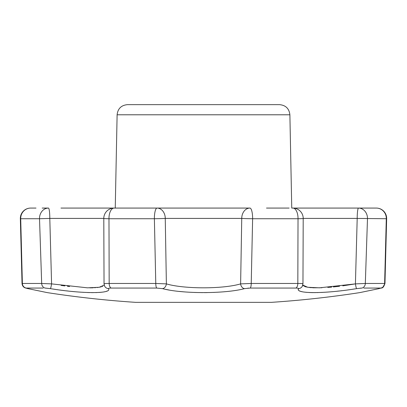 <?xml version="1.0" encoding="UTF-8"?>
<svg xmlns="http://www.w3.org/2000/svg" width="407" height="407" viewBox="0 0 407 407"><rect width="100%" height="100%" fill="white"/><g stroke="black" fill="none" stroke-linecap="round" stroke-linejoin="round"><path stroke-width="0.61" d="M289.886 114.789C289.179 108.613 285.729 105.235 279.548 104.65L127.452 104.65C121.266 105.235 117.821 108.613 117.114 114.789L289.886 114.789L291.753 208.074L358.531 208.074A10.343 8.959 90 0 1 367.485 218.727L365.323 283.465A4.828 4.172 90 0 1 361.899 288.064L356.583 288.634C324.862 293.89 294.414 293.91 298.56 288.634C298.692 288.273 297.782 288.085 295.833 288.064L250.219 288.064L244.526 288.634A4.828 3.668 -104 0 1 240.623 283.882L241.743 218.417A10.343 0.27 1.2 0 0 252.62 218.727L251.226 283.465L240.623 283.882C222.944 289.133 183.979 289.112 166.377 283.882L155.774 283.465L154.38 218.727L108.974 218.727L109.173 283.465C105.55 283.45 103.851 283.593 104.08 283.882M233.308 104.65L173.692 104.65M102.783 286.319L102.361 286.497M101.272 286.854L96.942 287.576M95.447 287.693L94.612 287.744M93.264 287.805L90.654 287.856M90.598 287.856L89.759 287.856M69.577 286.508L67.409 286.248M64.825 285.923L63.136 285.699M62.703 285.638L61.666 285.49M61.64 285.485L61.121 285.414M51.643 283.893L87.454 287.825L99.293 287.276L104.202 285.078M22.034 283.476L22.375 283.465L20.706 218.727L20.35 218.686L22.034 283.476C22.507 286.935 24.807 287.759 24.557 287.607L27.885 288.609A4.828 3.047 101.7 0 1 27.717 288.568M244.526 288.634L244.531 288.634C225.02 293.89 182.056 293.91 162.474 288.634L156.781 288.064L111.167 288.064C109.224 288.085 108.313 288.273 108.44 288.634C112.576 293.89 82.26 293.91 50.417 288.634L45.101 288.064A4.828 4.172 -90 0 1 41.677 283.465L39.515 218.727L20.706 218.727A10.343 9.987 90 0 1 30.688 208.074L36.014 208.074L30.688 208.074A10.343 10.343 0 0 0 20.35 218.686A10.343 10.343 0 0 1 30.688 208.074M29.106 288.858L28.037 288.634C53.439 293.9 53.439 293.9 28.037 288.634L26.206 288.064A4.828 4.665 -90 0 1 22.375 283.465L41.677 283.465L51.582 283.882L49.802 218.417L39.515 218.727A10.343 8.959 90 0 1 48.469 208.074L42.17 208.074M108.44 288.634A4.828 4.747 150.1 0 1 104.706 286.294L104.039 283.816L103.795 218.457A10.343 0.336 -0.2 0 0 108.974 218.727A10.343 5.164 90 0 1 114.138 208.074A10.343 10.343 0 0 0 103.795 218.457M163.258 208.074L157.066 208.074A10.343 8.196 90 0 1 165.257 218.417L166.377 283.882A4.828 3.668 -76 0 1 162.474 288.634M302.92 283.882C303.139 283.593 301.445 283.45 297.827 283.465L298.026 218.727L252.62 218.727A10.343 2.686 90 0 0 249.934 208.074A10.343 8.196 90 0 0 241.743 218.417L165.257 218.417A10.343 0.27 178.8 0 1 154.38 218.727A10.343 2.686 90 0 1 157.066 208.074L249.934 208.074M303.047 285.49L302.798 285.078L307.697 287.271L319.52 287.825L355.418 283.882L357.198 218.417L386.294 218.727A10.343 9.987 -90 0 0 376.312 208.074L358.531 208.074A10.343 1.333 90 0 0 357.198 218.417L303.205 218.417M342.796 285.841L355.418 283.882L365.323 283.465L384.625 283.465L386.294 218.727L386.65 218.686A10.343 10.343 0 0 0 376.312 208.074L370.986 208.074M379.283 288.568A4.828 3.047 -101.7 0 1 379.115 288.609A4.828 3.047 -101.7 0 1 378.963 288.634C353.561 293.9 353.561 293.9 378.963 288.634L380.794 288.064A4.828 4.665 90 0 0 384.625 283.465L384.966 283.476L386.65 218.686A10.343 10.343 0 0 0 376.312 208.074M302.716 283.679L302.462 283.633M301.765 283.557L301.058 283.511M300.977 283.506L300.3 283.486M339.55 286.253L338.482 286.386M338.329 286.401L333.364 286.935M331.669 287.098L327.783 287.413M321.932 287.749L313.451 287.795M313.283 287.79L312.459 287.749M311.543 287.693L310.149 287.581M310.103 287.581L305.637 286.828M305.55 286.803L303.169 285.628M289.123 208.074L266.499 208.074M292.374 208.074L292.862 208.074A10.343 5.164 90 0 1 298.026 218.727A10.343 0.336 -179.8 0 0 303.205 218.457A10.343 10.343 0 0 0 292.862 208.074M157.066 208.074L114.626 208.074M117.114 114.789L115.247 208.074L60.964 208.074L114.138 208.074M129.614 208.074L117.877 208.074M371.418 208.074L350.01 208.074M366.478 208.074L358.531 208.074M303.205 218.457L302.961 283.816L302.294 286.294A4.828 4.747 -150.1 0 1 298.56 288.634M165.369 289.301L169.042 290.008M179.39 291.432L184 291.86M194.465 292.465L202.655 292.623M204.385 292.623L207.26 292.597M213.767 292.419L214.362 292.394M247.96 288.146L248.555 288.11M298.524 288.7L298.346 289.535M299.491 290.837L299.852 291.02M300.671 291.336L301.735 291.636M301.963 291.692L302.482 291.804M305.723 292.272L306.217 292.323M306.624 292.358L306.934 292.384M308.796 292.506L309.9 292.552M310.348 292.567L312.128 292.613M312.286 292.613L312.556 292.618M312.571 292.618L312.866 292.618M312.881 292.618L313.492 292.623M314.306 292.623L314.804 292.623M315.176 292.618L315.649 292.613M316.849 292.592L318.126 292.562M320.772 292.47L323.102 292.358M324.257 292.292L325.01 292.246M326.236 292.17L326.577 292.145M326.597 292.145L327.813 292.058M328.729 291.992L329.146 291.956M329.375 291.941L329.792 291.905M331.776 291.738L333.063 291.626M337.021 291.234L339.143 291.005M340.71 290.827L341.219 290.771M341.244 290.766L342.012 290.674M347.873 289.926L348.138 289.891M348.438 289.85L349.501 289.703M350.091 289.616L350.758 289.519M352.248 289.301L355.174 288.858M360.388 288.146L360.836 288.11M361.151 288.09L361.482 288.075M375.325 289.387L374.679 289.525M373.407 289.789L372.792 289.916M372.191 290.038L364.128 291.712M363.298 291.885L362.388 292.073M367.562 291.005L359.712 292.623A1025.06 1025.06 0 0 1 271.372 302.35L135.628 302.35A1025.06 1025.06 0 0 1 47.288 292.623L46.459 292.455M44.612 292.073L41.051 291.336M39.031 290.913L34.809 290.038M34.208 289.916L33.593 289.789M32.321 289.525L31.67 289.387M30.332 289.112L29.197 288.878M45.548 288.075L45.854 288.09M51.582 283.882A4.828 0.438 -80.9 0 1 50.417 288.634L50.585 288.66M52.086 288.899L56.11 289.504M56.817 289.606L57.972 289.769M59.778 290.013L60.846 290.155M61.508 290.242L61.991 290.303M62.525 290.374L64.377 290.603M66.143 290.812L66.926 290.903M67.043 290.913L68.488 291.076M71.627 291.402L75.102 291.727M79.996 292.119L80.876 292.175M82.86 292.302L83.705 292.348M87.459 292.521L89.133 292.572M89.311 292.577L89.576 292.582M91.3 292.613L92.323 292.623M92.501 292.623L93.305 292.623M95.737 292.592L96.255 292.582M96.271 292.582L96.8 292.562M98.967 292.46L100.376 292.358M100.448 292.353L101.424 292.257M104.248 291.855L105.276 291.636M106.507 291.275L107.143 291.02M28.037 288.634A4.828 3.047 101.7 0 1 27.885 288.609L27.498 288.527M104.706 286.294L104.284 284.635M355.418 283.882A4.828 0.438 80.9 0 0 356.583 288.634M48.469 208.074A10.343 1.333 90 0 1 49.802 218.417L103.795 218.417M297.827 283.465A4.828 2.432 90 0 1 295.833 288.064L250.219 288.064A4.828 1.231 -90 0 0 251.226 283.465L297.827 283.465M363.797 288.064L380.794 288.064M111.167 288.064L156.781 288.064A4.828 1.231 -90 0 1 155.774 283.465L109.173 283.465A4.828 2.432 -90 0 0 111.167 288.064M26.206 288.064L43.203 288.064M26.999 288.415L26.567 288.319M25.763 288.105L25.015 287.835M23.128 286.421L22.843 286.04M22.69 285.785L22.461 285.338M22.197 284.6L22.07 283.979M27.885 288.609L46.81 292.526M47.014 292.572L47.288 292.623M380.789 288.227L382.768 287.413L384.966 283.476C382.829 289.525 381.975 287.327 379.115 288.609L359.712 292.623M379.115 288.609L374.883 289.489M302.294 286.294L302.716 284.635"/></g></svg>
